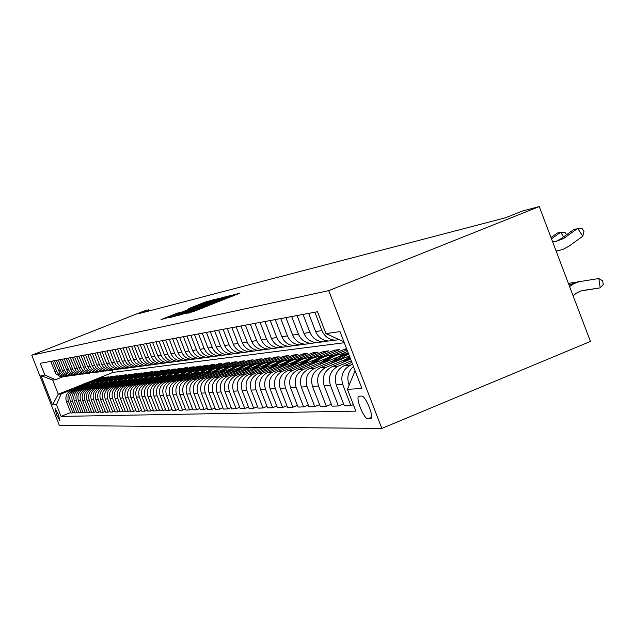 <?xml version="1.0" encoding="UTF-8"?>
<svg xmlns="http://www.w3.org/2000/svg" width="635" height="635" viewBox="0 0 635 635"><rect width="100%" height="100%" fill="white"/><g stroke="black" fill="none" stroke-linecap="round" stroke-linejoin="round"><path stroke-width="0.95" d="M186.055 313.444L193.564 311.555L240.038 293.092L231.473 295.473L202.24 307.499L186.055 313.444M59.904 420.759L58.396 414.449L55.054 408.535L56.61 414.822L59.904 420.759M177.49 313.087L160.996 319.595L169.72 317.167L213.995 299.601L204.7 302.252L188.722 308.634L209.129 301.3L204.168 303.443L168.505 317.294L180.094 312.468L177.49 313.087L177.649 313.499M328.724 290.639L539.25 206.573L522.311 211.05L505.468 217.773L139.271 313.507L148.614 309.832L143.954 311.063L31.75 355.219L328.724 290.639L381.825 428.427L59.388 425.514L31.75 355.219M178.586 315.079L185.912 313.357L231.68 295.18L221.805 297.99L178.721 315.436M174.744 316.373L168.688 317.786L170.601 316.96L213.098 300.164L218.869 298.379L199.66 306.403L222.837 297.386L174.744 316.373M361.593 396.049L358.934 396.2C355.044 396.97 363.974 419.41 367.943 418.83L370.665 418.767C374.642 418.084 365.538 395.28 361.593 396.049M343.908 341.781L325.953 333.645L317.5 311.737L40.219 363.339L44.815 375.023L55.515 379.706L52.705 380.063L58.261 394.216L61.119 393.978L81.415 385.882M325.953 333.645L339.979 331.581L361.934 388.533L347.432 389.303L355.084 370.769M70.747 412.528L61.079 416.409L355.854 411.131L347.432 389.303M61.079 416.409L56.499 404.749L52.499 404.955L40.95 375.595L44.815 375.023M539.25 206.573L590.431 341.44L381.825 428.427M149.05 310.952L148.614 309.832M112.077 370.134L112.959 372.396L344.281 342.741M112.959 372.396L88.821 382.024M82.629 384.5L58.261 394.216L52.499 404.955M91.956 381.675L102.068 377.642L102.267 378.135M93.996 381.437L104.116 377.396L102.068 377.642M74.716 412.409L70.985 413.139L66.381 401.415C65.008 396.534 66.548 392.93 71.025 390.604L85.86 384.683M73.041 413.083L68.413 401.296C67.024 396.383 68.58 392.755 73.081 390.414L85.487 385.461M96.139 381.214L106.355 377.134L106.553 377.642M98.227 380.968L108.45 376.888L106.355 377.134M78.772 412.282L74.962 413.028L70.302 401.177C68.913 396.24 70.477 392.589 74.993 390.239L90.043 384.231M77.057 412.972L72.382 401.05C70.977 396.081 72.549 392.414 77.097 390.049L89.662 385.032M100.417 380.738L110.744 376.618L110.942 377.134M102.545 380.492L112.879 376.365L110.744 376.618M82.923 412.155L79.026 412.917L74.319 400.931C72.906 395.938 74.486 392.247 79.057 389.866L94.321 383.77M81.177 412.861L76.438 400.804C75.017 395.772 76.613 392.065 81.209 389.668L93.932 384.588M104.791 380.254L115.229 376.087L115.435 376.618M106.966 380L117.419 375.825L115.229 376.087M87.178 412.028L83.185 412.806L78.422 400.685C76.994 395.629 78.597 391.89 83.217 389.485L98.703 383.302M85.384 412.75L80.597 400.55C79.161 395.462 80.772 391.708 85.415 389.287L98.298 384.143M109.268 379.762L119.817 375.547L120.031 376.087M111.49 379.5L122.063 375.277L119.817 375.547M91.527 411.893L87.439 412.694L82.621 400.423C81.185 395.311 82.796 391.533 87.471 389.096L103.195 382.818M89.694 412.631L84.852 400.288C83.399 395.145 85.026 391.343 89.725 388.89L102.767 383.683M113.848 379.254L124.516 374.991L124.738 375.547M116.126 378.992L126.809 374.721L124.516 374.991M95.988 411.758L91.797 412.575L86.931 400.161C85.471 394.986 87.106 391.16 91.829 388.699L107.783 382.326M94.107 412.52L89.21 400.018C87.733 394.811 89.384 390.969 94.139 388.485L107.347 383.207M118.539 378.73L129.326 374.42L129.556 374.991M120.872 378.468L131.683 374.142L129.326 374.42M100.552 411.623L96.266 412.456L91.337 399.891C89.86 394.652 91.511 390.787 96.298 388.295L112.498 381.818M98.623 412.393L93.67 399.748C92.178 394.478 93.845 390.581 98.655 388.072L112.038 382.722M123.349 378.198L134.255 373.84L134.485 374.428M125.73 377.928L136.668 373.555L134.255 373.84M105.235 411.472L103.259 412.274L100.838 412.337L95.853 399.613C94.353 394.311 96.028 390.398 100.87 387.874L117.316 381.294M103.259 412.274L98.242 399.471C96.734 394.129 98.417 390.192 103.291 387.652L116.848 382.23M128.27 377.658L139.303 373.245L139.541 373.84M130.707 377.38L141.772 372.951L139.303 373.245M110.03 411.329L108.006 412.147L105.521 412.21L100.473 399.328C98.965 393.962 100.655 390.001 105.553 387.445L122.261 380.754M108.006 412.147L102.926 399.185C101.402 393.779 103.108 389.787 108.037 387.215L121.769 381.722M133.318 377.103L144.478 372.634L144.724 373.245M135.811 376.817L147.01 372.332L144.478 372.634M114.951 411.178L112.871 412.012L110.331 412.083L105.219 399.042C103.688 393.605 105.402 389.588 110.355 387.009L127.333 380.206M112.871 412.012L107.736 398.883C106.188 393.414 107.91 389.374 112.903 386.771L126.825 381.198M138.493 376.523L149.789 372.007L150.035 372.642M141.041 376.237L152.384 371.697L149.789 372.007M119.999 411.02L117.864 411.877L115.252 411.948L110.085 398.74C108.529 393.24 110.268 389.176 115.284 386.556L132.532 379.643M117.864 411.877L112.657 398.582C111.101 393.041 112.839 388.953 117.888 386.318L132.009 380.659M143.796 375.944L155.226 371.364L155.48 372.015M146.415 375.642L157.885 371.046L155.226 371.364M125.174 410.861L122.984 411.742L120.309 411.813L115.07 398.439C113.498 392.859 115.252 388.747 120.332 386.096L137.874 379.063M122.984 411.742L117.713 398.272C116.134 392.66 117.904 388.517 123.007 385.85L137.319 380.111M149.241 375.341L160.806 370.705L161.068 371.372M151.916 375.039L163.536 370.38L160.806 370.705M130.485 410.694L128.246 411.599L125.492 411.678L120.19 398.121C118.602 392.478 120.372 388.31 125.516 385.62L143.351 378.468M128.246 411.599L122.904 397.954C121.301 392.271 123.087 388.072 128.262 385.366L142.78 379.547M154.821 374.721L166.529 370.03L166.799 370.713M157.567 374.412L169.331 369.697L166.529 370.03M135.946 410.528L133.636 411.456L130.818 411.536L125.444 397.804C123.833 392.081 125.627 387.858 130.834 385.135L148.979 377.857M133.636 411.456L128.23 397.629C126.611 391.866 128.421 387.612 133.66 384.873L148.376 378.968M160.56 374.086L172.41 369.332L172.68 370.038M163.37 373.777L175.284 368.991L172.41 369.332M141.549 410.353L139.176 411.305L136.279 411.385L130.834 397.47C129.207 391.668 131.024 387.39 136.295 384.635L154.757 377.23M139.176 411.305L133.699 397.296C132.056 391.454 133.89 387.144 139.2 384.365L154.13 378.373M166.441 373.436L178.443 368.617L178.729 369.34M169.323 373.118L181.396 368.268L178.443 368.617M147.304 410.17L144.875 411.155L141.891 411.234L136.382 397.137C134.723 391.255 136.565 386.913 141.907 384.119L160.695 376.579M144.875 411.155L139.319 396.954C137.652 391.033 139.509 386.667 144.891 383.85L160.044 377.762M172.49 372.769L184.642 367.887L184.936 368.633M175.443 372.443L187.682 367.53L184.642 367.887M153.225 409.988L150.725 410.996L147.661 411.083L142.073 396.788C140.398 390.827 142.264 386.429 147.677 383.596L166.799 375.912M150.725 410.996L145.097 396.597C143.407 390.596 145.288 386.167 150.733 383.31L166.116 377.134M178.705 372.078L191.016 367.133L191.31 367.903M181.737 371.745L194.135 366.768L191.016 367.133M159.306 409.797L156.734 410.837L153.591 410.924L147.923 396.43C146.225 390.382 148.114 385.921 153.599 383.048L173.069 375.229M156.734 410.837L151.035 396.24C149.32 390.152 151.225 385.659 156.75 382.762L172.363 376.491M185.087 371.372L197.564 366.363L197.866 367.149M188.198 371.038L200.771 365.982L197.564 366.363M165.568 409.599L162.925 410.67L159.687 410.758L153.94 396.057C152.217 389.93 154.138 385.405 159.695 382.492L179.53 374.523M162.925 410.67L157.139 395.859C155.4 389.692 157.337 385.135 162.933 382.199L178.784 375.825M191.659 370.649L204.295 365.57L204.613 366.379M194.85 370.3L207.597 365.181L204.295 365.57M172.006 409.4L169.283 410.504L165.957 410.591L160.131 395.676C158.385 389.461 160.33 384.873 165.957 381.921L186.174 373.793M169.283 410.504L163.425 395.478C161.663 389.215 163.616 384.596 169.291 381.619L185.396 375.142M198.414 369.903L211.225 364.752L211.55 365.585M201.684 369.554L214.622 364.347L211.225 364.752M178.641 409.186L175.839 410.329L172.41 410.416L166.505 395.287C164.727 388.985 166.703 384.326 172.41 381.333L193.016 373.039M175.839 410.329L169.886 395.081C168.1 388.723 170.085 384.04 175.839 381.016L192.199 374.436M205.367 369.133L218.353 363.903L218.686 364.768M208.732 368.776L221.845 363.49L218.353 363.903M185.468 408.972L182.586 410.147L179.054 410.242L173.061 394.891C171.259 388.485 173.26 383.762 179.054 380.722L200.065 372.261M182.586 410.147L176.546 394.676C174.736 388.223 176.752 383.469 182.578 380.405L199.2 373.705M212.527 368.34L225.695 363.037L226.036 363.926M215.979 367.975L229.291 362.617L225.695 363.037M192.508 408.75L189.532 409.964L185.896 410.059L179.816 394.478C177.99 387.977 180.015 383.183 185.888 380.095L207.327 371.467M189.532 409.964L183.412 394.256C181.57 387.707 183.61 382.873 189.532 379.77L206.423 372.959M219.9 367.53L233.251 362.148L233.609 363.061M223.449 367.157L236.966 361.712L233.251 362.148M199.763 408.519L196.699 409.765L192.945 409.869L186.777 394.049C184.928 387.453 186.984 382.587 192.937 379.452L214.813 370.634M196.699 409.765L190.484 393.819C188.619 387.175 190.683 382.27 196.691 379.111L213.86 372.189M227.505 366.689L241.046 361.228L241.411 362.172M231.14 366.308L244.872 360.775L241.046 361.228M207.248 408.281L204.081 409.567L200.215 409.67L193.953 393.613C192.072 386.913 194.159 381.968 200.2 378.793L222.536 369.784M204.081 409.567L197.771 393.375C195.882 386.62 197.977 381.643 204.073 378.436L221.536 371.388M235.339 365.823L249.079 360.275L249.46 361.251M239.077 365.442L253.024 359.815L249.079 360.275M214.963 408.035L211.701 409.369L207.708 409.472L201.358 393.152C199.446 386.35 201.565 381.333 207.693 378.103L230.513 368.895M211.701 409.369L205.295 392.914C203.375 386.056 205.502 381 211.685 377.738L229.457 370.57M243.419 364.927L257.365 359.299L257.754 360.307M247.261 364.546L261.437 358.815L257.365 359.299M222.941 407.781L219.567 409.154L215.448 409.265L208.994 392.692C207.058 385.778 209.201 380.683 215.432 377.396L238.744 367.983M219.567 409.154L213.058 392.438C211.106 385.469 213.273 380.333 219.543 377.023L237.625 369.721M251.762 364.006L265.914 358.291L266.319 359.331M255.707 363.617L270.121 357.791L265.914 358.291M231.172 407.519L227.687 408.94L223.433 409.051L216.876 392.208C214.908 385.183 217.091 380 223.409 376.666L247.253 367.03M227.687 408.94L221.083 391.946C219.099 384.866 221.29 379.643 227.663 376.277L246.07 368.84M260.366 363.061L274.741 357.243L275.161 358.323M264.422 362.664L279.082 356.735L274.741 357.243M239.681 407.241L236.077 408.71L231.68 408.829L225.02 391.708C223.02 384.564 225.234 379.301 231.656 375.912L256.048 366.054M236.077 408.71L229.362 391.438C227.346 384.238 229.576 378.928 236.053 375.515L254.786 367.935M269.264 362.077L283.861 356.171L284.297 357.283M273.431 361.68L288.353 355.64L283.861 356.171M248.476 406.964L244.753 408.48L240.205 408.607L233.442 391.192C231.41 383.929 233.656 378.579 240.173 375.134L265.144 365.03M244.753 408.48L237.934 390.914C235.879 383.596 238.141 378.198 244.721 374.721L263.803 366.99M278.455 361.061L293.291 355.052L293.735 356.203M282.734 360.664L297.926 354.505L293.291 355.052M257.58 406.662L253.73 408.242L249.023 408.368L242.149 390.66C240.078 383.278 242.364 377.833 248.983 374.332L274.558 363.974M253.73 408.242L246.793 390.374C244.705 382.929 247.007 377.436 253.69 373.896L273.129 366.022M287.965 360.013L303.038 353.901L303.498 355.1M292.362 359.608L307.84 353.338L303.038 353.901M267.002 406.36L263.017 407.995L258.143 408.122L251.15 390.104C249.055 382.595 251.365 377.055 258.104 373.499L284.305 362.871M263.017 407.995L255.961 389.811C253.841 382.23 256.175 376.642 262.969 373.047L282.789 365.014M297.799 358.926L313.126 352.711L313.603 353.949M302.316 358.529L318.095 352.123L313.126 352.711M276.765 406.043L272.629 407.733L267.589 407.868L260.477 389.533C258.342 381.889 260.691 376.261 267.541 372.634L294.418 361.728M272.629 407.733L265.454 389.231C263.303 381.516 265.676 375.833 272.582 372.173L292.791 363.974M307.975 357.807L323.572 351.48L324.064 352.758M312.618 357.41L328.716 350.869L323.572 351.48M286.877 405.709L282.599 407.464L277.368 407.606L270.137 388.945C267.962 381.167 270.351 375.428 277.312 371.737L304.903 360.537M282.599 407.464L275.296 388.628C273.106 380.778 275.519 374.983 282.543 371.261L303.149 362.887M318.524 356.648L334.391 350.202L334.907 351.528M323.286 356.251L339.725 349.575L334.391 350.202M297.37 405.368L292.933 407.194L287.512 407.337L280.146 388.334C277.932 380.405 280.368 374.571 287.449 370.808L315.785 359.299M292.933 407.194L285.496 388.001C283.266 380.008 285.718 374.11 292.862 370.316L313.896 361.767M329.47 355.441L345.607 348.877L346.138 350.258M346.599 348.758L345.607 348.877M308.269 405.011L303.649 406.9L298.029 407.051L290.536 387.699C288.282 379.627 290.759 373.674 297.958 369.848L327.088 358.005M334.335 355.06L347.035 349.893M303.649 406.9L296.085 387.358C293.815 379.206 296.307 373.197 303.578 369.34L325.049 360.601M340.828 354.179L347.623 351.417M319.58 404.63L314.785 406.606L308.943 406.765L301.315 387.04C299.014 378.809 301.538 372.753 308.864 368.856L338.844 356.648M345.789 353.822L348.178 352.854M314.785 406.606L307.078 386.683C304.76 378.381 307.308 372.253 314.706 368.324L336.629 359.386M331.335 404.241L326.35 406.297L320.278 406.456L312.507 386.35C310.174 377.968 312.73 371.792 320.199 367.816L349.361 355.933M326.35 406.297L318.5 385.985C316.143 377.515 318.73 371.277 326.263 367.26L348.671 358.132M343.567 403.836L338.384 405.971L332.065 406.138L324.144 385.635C321.762 377.087 324.374 370.792 331.97 366.744L350.599 359.14M338.384 405.971L330.383 385.255C327.977 376.618 330.605 370.253 338.28 366.165L351.266 360.863M353.346 404.63L350.901 405.638L344.329 405.813L336.248 384.897C333.82 376.174 336.479 369.753 344.226 365.617L351.893 362.49M350.901 405.638L342.741 384.5C340.289 375.69 342.971 369.197 350.79 365.022L352.584 364.284M63.024 376.722L55.515 379.706M336.415 338.384L335.01 337.749M349.202 385.016L348.853 384.127C346.631 377.174 348.163 371.308 353.449 366.53M339.273 339.677L335.121 340.169C328.922 339.677 324.525 336.486 321.945 330.597L314.857 312.229M333.224 340.423L328.708 341.035C322.572 340.543 318.222 337.383 315.659 331.557L308.642 313.388M328.033 340.995L322.905 341.813C316.825 341.328 312.515 338.201 309.983 332.43L303.03 314.436M321.183 342.043L316.754 342.638C310.721 342.162 306.459 339.066 303.943 333.359L297.061 315.539M316.143 342.606L311.174 343.392C305.205 342.916 300.974 339.852 298.49 334.193L291.663 316.548M309.61 343.599L305.252 344.186C299.339 343.718 295.148 340.685 292.687 335.082L285.933 317.611M304.721 344.154L299.895 344.908C294.029 344.44 289.877 341.432 287.433 335.891L280.741 318.579M298.474 345.099L294.195 345.67C288.385 345.21 284.274 342.233 281.853 336.74L275.225 319.603M293.727 345.646L289.036 346.361C283.273 345.908 279.194 342.963 276.796 337.518L270.224 320.54M287.75 346.535L283.551 347.099C277.836 346.654 273.796 343.733 271.423 338.344L264.914 321.524M283.139 347.083L278.574 347.766C272.915 347.321 268.907 344.432 266.557 339.09L260.096 322.421M277.416 347.924L273.288 348.48C267.676 348.036 263.708 345.17 261.374 339.884L254.976 323.374M272.931 348.464L268.502 349.123C262.938 348.686 258.993 345.845 256.683 340.598L250.341 324.239M267.962 349.091L263.398 349.806C257.881 349.377 253.984 346.559 251.69 341.368L245.404 325.16M263.096 349.798L258.778 350.425C253.309 349.996 249.436 347.21 247.166 342.059L240.927 325.985M258.302 350.401L253.857 351.091C248.436 350.663 244.602 347.901 242.348 342.797L236.164 326.874M253.603 351.076L249.396 351.687C244.015 351.266 240.213 348.528 237.974 343.464L231.846 327.676M248.976 351.671L244.65 352.322C239.316 351.909 235.537 349.194 233.323 344.178L227.251 328.533M244.435 352.314L240.34 352.901C235.045 352.496 231.307 349.798 229.108 344.829L223.083 329.311M239.966 352.885L235.752 353.52C230.505 353.116 226.79 350.441 224.615 345.511L218.638 330.137M235.585 353.512L231.592 354.084C226.385 353.679 222.694 351.028 220.535 346.138L214.606 330.891M231.267 354.068L227.155 354.679C221.988 354.274 218.337 351.655 216.194 346.805L210.32 331.684M227.028 354.671L223.131 355.219C218.003 354.822 214.376 352.219 212.249 347.409L206.423 332.415M222.845 355.203L218.837 355.791C213.757 355.402 210.161 352.822 208.05 348.051L202.271 333.184M218.75 355.791L214.947 356.314C209.899 355.925 206.327 353.37 204.24 348.639L198.501 333.883M214.709 356.306L210.796 356.87C205.788 356.489 202.248 353.949 200.176 349.258L194.485 334.629M210.741 356.87L207.026 357.378C202.057 356.997 198.541 354.481 196.477 349.829L190.833 335.312M206.827 357.37L203.002 357.918C198.08 357.537 194.588 355.044 192.548 350.433L186.944 336.034M202.978 357.918L199.358 358.41C194.461 358.037 191 355.552 188.968 350.98L183.412 336.693M199.192 358.402L195.461 358.934C190.603 358.561 187.174 356.1 185.158 351.56L179.641 337.391M199.358 358.41L191.921 359.41C187.103 359.037 183.69 356.6 181.697 352.092L176.22 338.034M191.794 359.402L188.15 359.918C183.364 359.545 179.983 357.132 177.998 352.655L172.569 338.709M188.222 359.91L184.721 360.378C179.967 360.013 176.609 357.608 174.641 353.171L169.251 339.328M184.626 360.37L181.062 360.87C176.347 360.505 173.014 358.124 171.061 353.719L165.703 339.987M181.181 360.855L177.736 361.315C173.053 360.958 169.743 358.592 167.807 354.219L162.489 340.59M177.673 361.315L174.188 361.791C169.537 361.434 166.251 359.092 164.33 354.751L159.052 341.225M174.355 361.767L170.958 362.228C166.346 361.871 163.084 359.545 161.171 355.235L155.932 341.805M170.918 362.22L167.513 362.688C162.933 362.339 159.695 360.029 157.798 355.759L152.598 342.424M167.727 362.656L164.378 363.109C159.829 362.76 156.615 360.466 154.726 356.227L149.566 342.995M161.036 363.561L164.378 363.109L161.036 363.561C156.52 363.212 153.321 360.934 151.455 356.727L146.328 343.591M161.298 363.522L157.996 363.966C153.503 363.625 150.328 361.363 148.471 357.188L143.383 344.138M154.742 364.403L157.996 363.966L154.742 364.403L151.336 363.72L149.027 362.482L146.55 359.997L140.24 344.726M155.043 364.363L151.789 364.8L149.225 364.395L146.844 363.363L144.185 361.117L142.399 358.116L137.382 345.257M151.828 364.8L148.63 365.228L146.09 364.823L141.668 362.212L139.303 358.592L134.326 345.829M148.971 365.181L145.756 365.609L143.232 365.212L138.843 362.617L136.843 359.815L131.54 346.345M145.82 365.609L142.684 366.022L140.176 365.633L135.819 363.053L133.834 360.267L128.572 346.901M143.065 365.974L139.891 366.395L137.398 366.006L135.08 365.006L132.493 362.823L130.754 359.902L125.865 347.401M139.978 366.403L134.429 366.411L130.127 363.871L128.175 361.124L122.976 347.94M137.319 366.744L134.183 367.165L131.731 366.776L127.452 364.252L125.508 361.529L120.348 348.432M134.295 367.165L128.841 367.173L125.865 365.736L124.031 364.053L122.325 361.188L117.538 348.948M131.723 367.498L126.206 367.53L121.991 365.038L120.071 362.347L114.983 349.425M128.762 367.911L123.396 367.911L120.459 366.498L118.65 364.831L116.967 362.013L112.244 349.941M126.286 368.229L120.833 368.26L118.602 367.3L116.118 365.204L114.443 362.402L109.752 350.401M123.373 368.641L118.102 368.633L115.205 367.236L113.411 365.593L111.752 362.815L107.093 350.893M120.983 368.935L115.602 368.975L111.498 366.546L109.625 363.926L104.664 351.345M118.134 369.348L112.943 369.34L110.077 367.959L108.315 366.339L106.672 363.593L102.068 351.83M115.824 369.633L110.514 369.665L106.45 367.276L104.6 364.688L99.703 352.274M113.022 370.038L107.91 370.022L103.346 367.062L101.727 364.347L97.179 352.742M110.792 370.308L105.545 370.34L101.536 367.983L99.711 365.427L94.877 353.171M108.045 370.705L103.013 370.689L98.504 367.768L96.901 365.085L92.408 353.631M105.886 370.967L100.703 370.999L96.218 368.094L94.631 365.435L90.17 354.044M103.195 371.356L98.234 371.34L93.782 368.451L92.202 365.808L87.765 354.489M101.108 371.61L95.988 371.642L92.075 369.34L90.297 366.855L85.574 354.901M98.457 371.999L93.583 371.967L89.178 369.125L87.614 366.514L83.233 355.338M96.449 372.237L91.384 372.269L87.519 369.991L85.757 367.538L81.097 355.735M93.845 372.618L89.035 372.586L84.685 369.776L78.811 356.156M91.9 372.848L86.892 372.88L83.074 370.634L81.336 368.205L76.732 356.545M89.337 373.229L84.606 373.19L80.304 370.411L74.501 356.957M87.455 373.443L82.51 373.475L78.232 370.713L72.469 357.338M84.947 373.817L80.272 373.785L76.025 371.038L70.294 357.743M83.121 374.023L78.232 374.063L74.501 371.864L72.803 369.499L68.302 358.116M80.653 374.396L76.049 374.356L71.85 371.642L66.183 358.513M78.891 374.594L74.057 374.626L70.366 372.459L68.691 370.118L64.238 358.87M76.462 374.96L71.922 374.92L67.77 372.237L62.166 359.259M74.755 375.15L69.977 375.182L66.326 373.039L64.667 370.729L60.269 359.608M72.366 375.507L67.889 375.468L64.262 373.34L62.611 371.038L58.245 359.989M70.715 375.69L65.992 375.722L62.381 373.61L60.738 371.324L56.396 360.331M68.366 376.047L63.952 375.999L59.888 373.38L54.412 360.696M66.762 376.222L62.095 376.253L58.523 374.166L56.904 371.904L52.602 361.037M64.453 376.579L60.103 376.523L56.078 373.936L50.665 361.394M61.119 393.978L56.499 404.749M40.95 375.595L52.705 380.063M185.761 313.238L227.632 296.68L191.048 310.745L184.825 313.444L185.825 313.388M181.65 313.166L196.366 307.713L181.65 313.166M573.143 295.878L576.302 293.14L580.763 290.997L600.226 287.838L598.805 278.543L578.945 281.726L573.611 283.853L569.595 286.536M582.914 290.489L600.226 287.838L603.25 284.528L602.686 280.821L598.805 278.543M581.136 281.234L578.255 281.71L569.039 285.059M555.569 241.61L560.078 239.316L574.246 229.211L581.962 228.314L583.986 231.442L582.787 236.252L568.579 246.412L562.65 249.563L556.125 251.031M552.569 241.665L555.411 241.625L563.499 238.569L577.723 228.425L582.787 236.252M557.26 250.912L556.181 251.182M575.397 282.313L568.396 283.377M343.281 362.125L349.48 356.243M347.44 360.434L350.083 357.799M349.837 357.148L345.797 361.101M551.49 238.823L560.642 232.299L557.308 233.053L551.005 237.546M563.578 236.823L560.642 232.299L564.832 232.188L566.491 234.744M338.058 360.537L348.567 353.87M331.446 363.236C335.851 357.664 341.495 354.37 348.369 353.346M335.455 361.601L341.376 356.576L348.456 353.576M348.409 353.441L340.431 356.584L333.875 362.244M326.43 361.704C331.716 356.402 338.034 353.806 345.4 353.925M320.056 364.299C324.747 358.442 330.756 355.171 338.074 354.489M323.921 362.728C328.541 357.624 334.216 354.774 340.947 354.171M339.511 354.322C332.669 355.028 326.969 358.037 322.397 363.347M315.23 362.831C320.405 357.64 326.588 355.1 333.796 355.187M309.078 365.331C313.69 359.608 319.572 356.41 326.739 355.743M312.809 363.815L315.785 360.942L320.381 357.965L325.485 356.076L329.509 355.433M328.12 355.576C321.421 356.275 315.825 359.219 311.34 364.411M304.435 363.911C309.499 358.838 315.563 356.338 322.62 356.41M298.506 366.324C303.022 360.736 308.8 357.608 315.817 356.949M302.101 364.855L305.03 362.045L309.539 359.132L314.539 357.283L318.492 356.648M317.151 356.791L311.849 357.87L308.102 359.458L304.649 361.648L300.68 365.435M294.029 364.95C298.99 359.989 304.927 357.537 311.841 357.584M288.298 367.276C292.743 361.815 298.402 358.759 305.284 358.108M291.775 365.871L295.696 362.307L299.077 360.259L302.728 358.799L307.856 357.822M306.562 357.957L301.371 359.021L297.688 360.569L293.259 363.561L290.409 366.427M283.988 365.958C288.854 361.101 294.672 358.688 301.442 358.727M278.455 368.205C282.813 362.863 288.369 359.87 295.116 359.235M281.813 366.839L285.663 363.355L288.981 361.347L292.56 359.91L297.601 358.958M296.354 359.085L292.505 359.759L287.639 361.648L284.313 363.752L280.487 367.379M274.296 366.935C279.067 362.172 284.766 359.807 291.409 359.823M268.938 369.102C273.233 363.879 278.678 360.95 285.29 360.315M272.193 367.784L274.963 365.141L279.233 362.394L282.75 360.99L287.695 360.053M286.488 360.172L281.488 361.196L277.94 362.688L273.661 365.562L270.907 368.308M264.93 367.871C269.605 363.212 275.201 360.878 281.71 360.886M259.755 369.967C263.969 364.855 269.319 361.99 275.804 361.363M262.898 368.697L265.62 366.101L269.812 363.41L274.463 361.696L278.13 361.109M276.963 361.228L273.256 361.879L268.565 363.688L265.359 365.712L261.66 369.197M255.873 368.784L258.866 366.189L263.43 363.625L268.446 362.196L272.344 361.91M250.865 370.808C255.008 365.8 260.263 362.99 266.629 362.379M253.913 369.578L257.564 366.292L260.707 364.395L264.104 363.037L268.875 362.125M267.748 362.244L264.104 362.887L259.501 364.665L256.349 366.649L252.706 370.062M247.118 369.657L250.055 367.117L254.54 364.601L259.461 363.188L263.287 362.902M242.268 371.626L245.951 367.975L249.19 365.863L252.738 364.355L257.754 363.355M245.221 370.427L251.904 365.339L259.929 363.117M258.842 363.228L254.095 364.196L250.73 365.601L246.674 368.308L244.054 370.896M238.649 370.507L241.53 368.014L245.928 365.538L250.762 364.149L254.516 363.863M233.942 372.412L237.569 368.84L240.752 366.768L245.443 364.934L249.166 364.307M236.807 371.253L243.38 366.26L251.269 364.069M250.214 364.18L242.245 366.514L235.68 371.713M230.441 371.332L234.299 368.181L237.593 366.451L242.34 365.077L246.031 364.792M225.885 373.174L229.449 369.673L232.585 367.641L237.196 365.839L240.848 365.22M228.656 372.054L235.125 367.149L242.887 364.998M241.864 365.101L234.029 367.395L227.568 372.499M222.496 372.134L225.274 369.729L229.521 367.34L234.18 365.982L237.808 365.689M218.075 373.912L221.583 370.483L224.663 368.49L228.028 367.062L232.791 366.109M220.766 372.832L227.132 368.014L234.767 365.895M233.775 365.998L226.068 368.252L219.71 373.261M214.797 372.904L218.519 369.864L221.702 368.189L226.282 366.855L229.838 366.562M210.51 374.634L213.027 372.031L216.987 369.308L220.297 367.911L224.973 366.974M213.114 373.578L219.377 368.848L226.893 366.76M225.933 366.863L218.345 369.078L212.09 373.999M207.327 373.658L210.987 370.665L214.114 369.022L217.464 367.935L222.115 367.411M203.16 375.333L206.565 372.023L209.542 370.11L212.796 368.729L217.4 367.808M205.7 374.309L211.868 369.657L219.258 367.609M218.321 367.705L210.86 369.88L204.7 374.713M200.081 374.38L206.756 369.824L214.622 368.236M196.04 376.007L202.319 370.88L206.629 369.205L210.05 368.625M198.501 375.015L204.573 370.443L211.852 368.427M210.947 368.522L203.597 370.657L197.533 375.412M193.048 375.087L199.612 370.61L207.351 369.03M189.119 376.666L195.31 371.634L198.453 370.3L202.906 369.411M191.516 375.706L197.493 371.205L204.66 369.221M203.779 369.308L196.548 371.419L190.571 376.087M186.222 375.777L192.683 371.364L200.295 369.808M182.404 377.309L188.5 372.356L195.977 370.173M184.729 376.372L190.619 371.951L197.675 369.991M196.826 370.078L189.706 372.15L183.817 376.745M179.594 376.436L185.944 372.102L193.437 370.554M175.879 377.936L181.88 373.07L189.246 370.919M178.141 377.023L183.944 372.666L190.897 370.737M190.071 370.824L183.055 372.864L177.252 377.38M173.149 377.087L179.403 372.816L186.777 371.292M169.537 378.539L175.443 373.753L182.697 371.642M171.736 377.65L177.459 373.364L184.309 371.467M183.499 371.546L176.593 373.563L170.871 378M166.878 377.714L173.037 373.515L180.3 371.999M163.362 379.127L169.196 374.428L176.332 372.348M165.505 378.269L171.148 374.047L177.895 372.173M177.117 372.253L170.307 374.237L164.663 378.603M160.782 378.325L166.854 374.19L173.998 372.689M157.361 379.698L163.108 375.079L170.148 373.031M159.448 378.865L165.013 374.706L171.664 372.864M170.902 372.943L164.187 374.896L158.631 379.19M154.853 378.92L160.83 374.848L167.87 373.364M151.527 380.262L157.186 375.714L164.124 373.697M153.559 379.444L159.044 375.356L165.6 373.531M164.862 373.61L158.242 375.531L152.757 379.77M149.082 379.5L154.972 375.483L161.909 374.023M145.836 380.802L151.424 376.325L158.258 374.34M147.82 380.008L153.233 375.976L159.695 374.182M158.972 374.261L152.448 376.15L147.042 380.325M143.462 380.071L149.265 376.11L156.107 374.658M140.303 381.333L145.812 376.928L152.551 374.975M142.232 380.563L147.574 376.587L153.948 374.817M153.249 374.888L146.812 376.761L141.478 380.865M137.993 380.619L143.708 376.714L150.447 375.277M134.914 381.857L140.343 377.515L146.987 375.587M136.787 381.103L142.057 377.182L148.352 375.436M147.669 375.507L141.319 377.349L136.049 381.397M132.659 381.151L138.295 377.309L144.939 375.88M129.651 382.357L135.017 378.087L141.565 376.182M131.485 381.627L136.684 377.762L142.899 376.039M142.232 376.11L135.969 377.92L130.77 381.913M127.46 381.675L133.025 377.881L139.573 376.476M124.531 382.849L129.826 378.643L136.279 376.769M126.317 382.135L131.453 378.325L137.581 376.626M136.93 376.69L130.746 378.484L125.619 382.413M122.396 382.183L127.881 378.444L134.342 377.047M119.539 383.334L124.754 379.182L131.127 377.333M121.285 382.635L126.349 378.881L132.398 377.198M131.762 377.261L125.659 379.031L120.594 382.905M117.451 382.683L122.865 378.992L129.23 377.611M114.665 383.802L119.817 379.714L126.103 377.888M116.364 383.119L121.372 379.412L127.341 377.754M126.722 377.825L120.698 379.563L115.697 383.389M112.633 383.167L117.967 379.524L124.254 378.158M109.903 384.254L114.998 380.23L121.198 378.436M111.569 383.588L116.515 379.936L122.404 378.301M121.801 378.365L115.856 380.087L110.919 383.85M107.926 383.643L113.197 380.048L119.396 378.69M105.267 384.707L110.292 380.738L116.411 378.96M106.894 384.056L111.768 380.452L117.594 378.833M116.999 378.897L111.133 380.595L106.251 384.31M103.338 384.104L108.529 380.555L114.649 379.214M100.735 385.143L105.696 381.23L111.744 379.476M102.322 384.508L107.14 380.952L112.887 379.349M112.316 379.412L106.521 381.087L101.695 384.754M98.854 384.556L103.981 381.056L110.022 379.722M96.306 385.564L101.211 381.706L107.18 379.984M97.861 384.945L102.624 381.437L108.299 379.857M107.736 379.92L102.013 381.572L97.25 385.191M94.472 384.993L99.536 381.54L105.497 380.222M91.988 385.985L96.83 382.183L102.719 380.476M93.504 385.381L98.211 381.913L103.815 380.349M103.267 380.413L97.615 382.048L92.908 385.62M90.194 385.421L95.194 382.008L101.084 380.706M87.765 386.39L92.551 382.635L98.369 380.952M89.249 385.802L93.893 382.381L99.441 380.833M98.901 380.897L93.313 382.508L88.662 386.032M86.011 385.842L90.948 382.476L96.766 381.183M83.629 386.794L88.36 383.088L94.115 381.421M85.082 386.215L89.678 382.834L95.155 381.31M94.631 381.365L89.114 382.961L84.519 386.437M81.923 386.255L86.797 382.929L92.543 381.643M79.597 387.183L84.272 383.524L89.948 381.881M81.018 386.612L85.558 383.278L90.972 381.77M90.464 381.825L85.003 383.397L80.462 386.834M71.025 390.604L73.081 390.414M74.993 390.239L77.097 390.049M79.057 389.866L81.209 389.668M83.217 389.485L85.415 389.287M87.471 389.096L89.725 388.89M91.829 388.699L94.139 388.485M96.298 388.295L98.655 388.072M100.87 387.874L103.291 387.652M105.553 387.445L108.037 387.215M110.355 387.009L112.903 386.771M115.284 386.556L117.888 386.318M120.332 386.096L123.007 385.85M125.516 385.62L128.262 385.366M130.834 385.135L133.66 384.873M136.295 384.635L139.2 384.365M141.907 384.119L144.891 383.85M147.677 383.596L150.733 383.31M153.599 383.048L156.75 382.762M159.695 382.492L162.933 382.199M165.957 381.921L169.291 381.619M172.41 381.333L175.839 381.016M179.054 380.722L182.578 380.405M185.888 380.095L189.532 379.77M192.937 379.452L196.691 379.111M200.2 378.793L204.073 378.436M207.693 378.103L211.685 377.738M215.432 377.396L219.543 377.023M223.409 376.666L227.663 376.277M231.656 375.912L236.053 375.515M240.173 375.134L244.721 374.721M248.983 374.332L253.69 373.896M258.104 373.499L262.969 373.047M267.541 372.634L272.582 372.173M277.312 371.737L282.543 371.261M287.449 370.808L292.862 370.316M297.958 369.848L303.578 369.34M308.864 368.856L314.706 368.324M320.199 367.816L326.263 367.26M331.97 366.744L338.28 366.165M344.226 365.617L350.79 365.022M348.853 384.127L349.583 384.08M336.248 384.897L342.741 384.5M315.659 331.557L321.945 330.597M324.144 385.635L330.383 385.255M303.943 333.359L309.983 332.43M312.507 386.35L318.5 385.985M292.687 335.082L298.49 334.193M301.315 387.04L307.078 386.683M281.853 336.74L287.433 335.891M290.536 387.699L296.085 387.358M271.423 338.344L276.796 337.518M280.146 388.334L285.496 388.001M261.374 339.884L266.557 339.09M270.137 388.945L275.296 388.628M251.69 341.368L256.683 340.598M260.477 389.533L265.454 389.231M242.348 342.797L247.166 342.059M251.15 390.104L255.961 389.811M233.323 344.178L237.974 343.464M242.149 390.66L246.793 390.374M224.615 345.511L229.108 344.829M233.442 391.192L237.934 390.914M216.194 346.805L220.535 346.138M225.02 391.708L229.362 391.438M208.05 348.051L212.249 347.409M216.876 392.208L221.083 391.946M200.176 349.258L204.24 348.639M208.994 392.692L213.058 392.438M192.548 350.433L196.477 349.829M201.358 393.152L205.295 392.914M185.158 351.56L188.968 350.98M193.953 393.613L197.771 393.375M177.998 352.655L181.697 352.092M186.777 394.049L190.484 393.819M171.061 353.719L174.641 353.171M179.816 394.478L183.412 394.256M164.33 354.751L167.807 354.219M173.061 394.891L176.546 394.676M157.798 355.759L161.171 355.235M166.505 395.287L169.886 395.081M151.455 356.727L154.726 356.227M160.131 395.676L163.425 395.478M145.296 357.672L148.471 357.188M153.94 396.057L157.139 395.859M139.303 358.592L142.399 358.116M147.923 396.43L151.035 396.24M133.485 359.481L136.493 359.021M142.073 396.788L145.097 396.597M127.833 360.347L130.754 359.902M136.382 397.137L139.319 396.954M122.325 361.188L125.166 360.759M130.834 397.47L133.699 397.296M116.967 362.013L119.737 361.585M125.444 397.804L128.23 397.629M111.752 362.815L114.443 362.402M120.19 398.121L122.904 397.954M106.672 363.593L109.299 363.188M115.07 398.439L117.713 398.272M101.727 364.347L104.283 363.958M110.085 398.74L112.657 398.582M96.901 365.085L99.393 364.704M105.219 399.042L107.736 398.883M92.202 365.808L94.631 365.435M100.473 399.328L102.926 399.185M87.614 366.514L89.987 366.149M95.853 399.613L98.242 399.471M83.145 367.197L85.455 366.839M91.337 399.891L93.67 399.748M78.78 367.863L81.034 367.522M86.931 400.161L89.21 400.018M74.517 368.522L76.716 368.181M82.621 400.423L84.852 400.288M70.358 369.157L72.509 368.824M78.422 400.685L80.597 400.55M66.294 369.776L68.397 369.459M74.319 400.931L76.438 400.804M62.325 370.388L64.381 370.07M70.302 401.177L72.382 401.05M58.452 370.983L60.452 370.673M66.381 401.415L68.413 401.296M54.658 371.562L56.618 371.261M370.999 418.56L370.372 418.814M371.491 417.354L367.943 418.83M189.103 312.999L188.905 312.491M198.755 309.499L198.541 308.959M202.446 308.038L202.24 307.499M211.272 304.546L210.931 303.665M212.019 304.252L211.709 303.474M221.607 300.458L221.393 299.918M225.274 299.006L225.068 298.466M233.934 295.585L233.593 294.696M188.349 313.182L188.158 312.674M222.02 298.545L221.805 297.99M224.98 297.474L224.766 296.902M213.297 300.657L213.098 300.164M216.17 299.522L216.003 299.093M198.009 307.253L197.85 306.84M204.899 302.76L204.7 302.252M207.74 301.72L207.542 301.212M174.847 314.603L174.657 314.127M560.078 239.316L563.499 238.569M328.708 341.035L335.121 340.169M316.754 342.638L322.905 341.813M305.252 344.186L311.174 343.392M294.195 345.67L299.895 344.908M283.551 347.099L289.036 346.361M273.288 348.48L278.574 347.766M263.398 349.806L268.502 349.123M253.857 351.091L258.778 350.425M244.65 352.322L249.396 351.687M235.752 353.52L240.34 352.901M227.155 354.679L231.592 354.084M218.837 355.791L223.131 355.219M210.796 356.87L214.947 356.314M203.002 357.918L207.026 357.378M188.15 359.918L191.921 359.41M181.062 360.87L184.721 360.378M174.188 361.791L177.736 361.315M167.513 362.688L170.958 362.228M148.63 365.228L151.789 364.8M142.684 366.022L145.756 365.609M136.906 366.8L139.891 366.395M131.278 367.554L134.183 367.165M125.809 368.292L128.635 367.911M120.475 369.006L123.23 368.633M115.292 369.705L117.975 369.34M110.236 370.38L112.847 370.03M105.307 371.046L107.855 370.705M100.505 371.689L102.989 371.356M95.822 372.316L98.242 371.991M91.249 372.935L93.615 372.618M86.789 373.531L89.098 373.221M82.439 374.118L84.685 373.817M78.184 374.69L80.383 374.396M74.033 375.245L76.184 374.96M69.977 375.793L72.08 375.507M66.016 376.325L68.064 376.047M62.143 376.841L64.151 376.571M208.748 305.546L208.478 304.832M231.481 296.553L231.203 295.846M197.961 307.276L197.802 306.856"/></g></svg>
